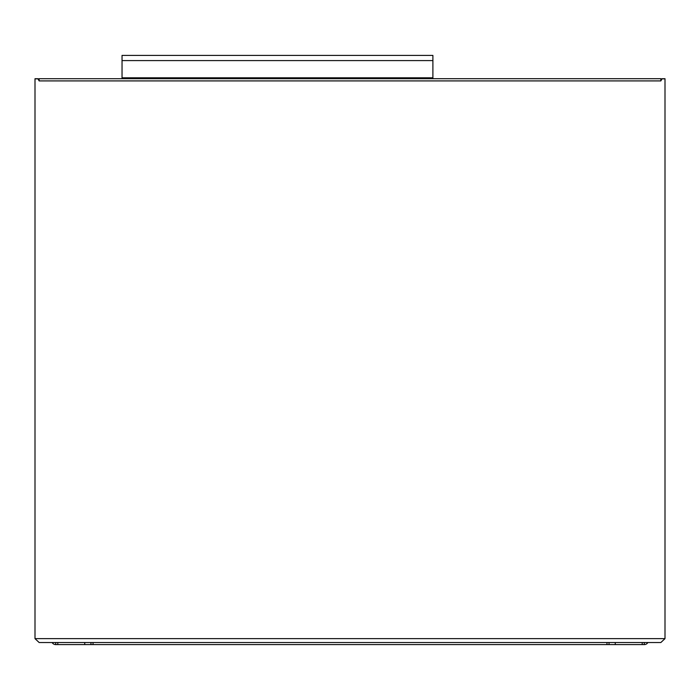 <?xml version="1.0" encoding="UTF-8"?>
<svg xmlns="http://www.w3.org/2000/svg" width="700" height="700" viewBox="0 0 700 700"><rect width="100%" height="100%" fill="white"/><g stroke="black" fill="none" stroke-linecap="round" stroke-linejoin="round"><path stroke-width="1.05" d="M432.898 78.706L432.898 55.405L122.036 55.405L122.036 78.706M37.074 78.715L35 78.715L35 638.628L665 638.628L660.852 642.521L39.148 642.521L35 638.628M35.009 638.645L39.148 642.521M662.926 78.715L665 78.715L662.051 78.715L660.852 80.78A2.074 2.074 0 0 1 661.78 79.188M38.22 79.188A2.074 2.074 0 0 1 39.139 80.771L37.949 78.715L35 78.715M35 78.837L37.949 78.837L39.148 80.911L39.148 78.715L660.852 78.706L660.852 80.911L662.051 78.715M662.051 78.837L665 78.837L665 638.628M664.991 638.645L660.852 642.521M661.981 78.837L660.852 78.837M39.148 78.837L38.019 78.837M647.867 642.521A4.147 4.147 0 0 1 644.28 644.595L90.956 644.595L90.956 642.521M52.133 642.521A4.147 4.147 0 0 0 55.72 644.595L57.794 644.595L57.794 642.521M90.956 644.595L57.794 644.595M93.03 642.521L93.03 644.595M606.97 644.595L606.97 642.521M644.28 644.595L644.28 642.521M642.206 644.595L642.206 642.521M615.265 644.595L615.265 642.521M609.044 644.595L609.044 642.521M55.72 644.595L55.72 642.521M84.735 644.595L84.735 642.521M122.036 77.805L432.898 77.805M432.898 60.585L122.036 60.585M660.852 80.911L39.148 80.911M432.898 55.405L122.036 55.405"/></g></svg>
